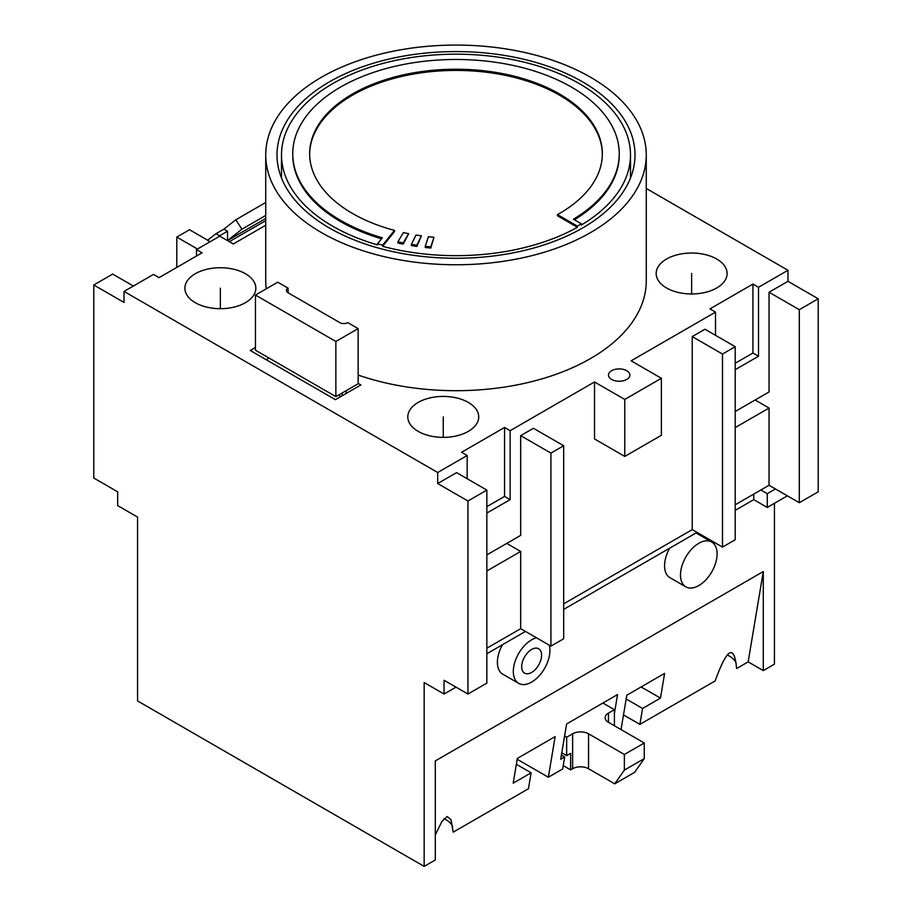 <?xml version="1.0" encoding="UTF-8"?>
<svg xmlns="http://www.w3.org/2000/svg" width="912" height="912" viewBox="0 0 912 912"><rect width="100%" height="100%" fill="white"/><g stroke="black" fill="none" stroke-linecap="round" stroke-linejoin="round"><path stroke-width="1.37" d="M646.266 188.476L787.968 270.283L758.51 287.291L752.936 284.065L709.946 308.894L715.521 312.109L715.521 335.32M265.734 225.241L233.301 243.971L219.769 236.151L196.479 249.603L202.054 252.818L159.064 277.636L153.49 274.421L124.032 291.43L437.692 472.507L467.149 455.51L461.575 452.284L504.564 427.466L510.139 430.681L594.521 381.968L624.766 399.433L661.382 378.286L631.138 360.821L715.521 312.109M666.558 287.975A35.465 20.474 0 0 0 705.204 292.41A35.465 20.474 0 0 0 727.103 273.497A35.465 20.474 0 0 0 716.718 259.019A35.465 20.474 0 0 0 678.072 254.585A35.465 20.474 0 0 0 656.173 273.497A35.465 20.474 0 0 0 666.558 287.975M418.186 431.376A35.465 20.474 0 0 0 456.832 435.811A35.465 20.474 0 0 0 478.732 416.898A35.465 20.474 0 0 0 468.335 402.42A35.465 20.474 0 0 0 429.689 397.985A35.465 20.474 0 0 0 407.801 416.898A35.465 20.474 0 0 0 418.186 431.376M195.282 302.681A35.465 20.474 0 0 0 233.928 307.127A35.465 20.474 0 0 0 255.827 288.203A35.465 20.474 0 0 0 245.442 273.725A35.465 20.474 0 0 0 206.796 269.291A35.465 20.474 0 0 0 184.897 288.203A35.465 20.474 0 0 0 195.282 302.681M358.154 375.06A190.266 109.85 0 0 0 549.765 376.439A190.266 109.85 0 0 0 646.266 280.85L646.266 154.915A190.266 109.85 0 0 0 590.531 77.246A190.266 109.85 0 0 0 383.188 53.432A190.266 109.85 0 0 0 265.734 154.915A190.266 109.85 0 0 0 321.469 232.594A190.266 109.85 0 0 0 528.812 256.409A190.266 109.85 0 0 0 646.266 154.915M265.734 154.915L265.734 280.85A190.266 109.85 0 0 0 266.236 288.83M255.463 347.449L250.219 350.482L335.399 399.661L360.867 384.955L358.154 383.393M611.633 370.705A10.693 6.179 0 0 0 608.498 375.071A10.693 6.179 0 0 0 615.098 380.783A10.693 6.179 0 0 0 626.761 379.438A10.693 6.179 0 0 0 629.896 375.071A10.693 6.179 0 0 0 623.284 369.371A10.693 6.179 0 0 0 611.633 370.705M735.22 427.58L769.055 408.052L755.125 400.003M769.055 408.052L769.055 485.264L735.22 504.803M486.848 570.98L520.684 551.452L506.753 543.404M486.848 648.193L520.684 628.664L520.684 551.452M758.51 287.291L758.51 356.227L735.22 369.668M787.968 270.283L787.968 281.318L769.055 292.228L799.311 309.692L818.212 298.783L787.968 281.318M735.22 411.494L769.055 391.966L769.055 292.228M704.976 329.232L692.231 336.585L722.486 354.05L735.22 346.697L704.976 329.232M563.673 603.847L692.231 529.621L692.231 336.585M533.417 428.275L520.684 435.628L550.928 453.093L563.673 445.74L533.417 428.275M486.848 554.895L520.684 535.367L520.684 435.628M456 687.146L444.064 694.043L444.064 680.261L467.936 694.043L467.936 501.007L486.848 490.086L456.593 472.621L437.692 483.542L437.692 472.507M467.149 455.51L467.149 478.72M510.139 430.681L510.139 499.628L486.848 513.068M661.382 378.286L661.382 435.286L624.766 456.422L594.521 438.957L594.521 381.968M769.055 485.264L799.311 502.729L818.212 491.819L818.212 298.783M520.684 628.664L550.928 646.129L563.673 638.776L563.673 445.74M692.231 529.621L722.486 547.086L735.22 539.733L735.22 346.697M467.936 694.043L486.848 683.134L486.848 490.086M787.364 495.843L767.266 507.448L753.745 499.639L735.22 510.332M775.428 488.946L767.266 493.654L767.266 507.448M623.5 714.917L639.893 724.379L715.122 680.945C727.138 647.851 734.297 643.712 736.611 668.542L748.159 661.873L763.287 670.605L774.425 664.175L774.425 503.31M133.391 286.026L112.689 274.079L93.788 284.989L93.788 478.025L117.671 491.819L117.671 505.601L137.575 517.093L137.575 700.94L424.16 866.4L435.298 859.97L435.298 760.916L763.287 571.55L763.287 670.605M444.019 818.702A25.331 14.626 180 0 1 446.048 819.751A25.331 14.626 180 0 1 452.648 826.386M435.298 834.936L441.921 821.473L447.108 816.536L450.961 819.569L453.218 832.154L528.447 788.732L531.115 772.806L516.352 764.279M727.423 655.078A25.331 14.626 180 0 1 729.452 656.127A25.331 14.626 180 0 1 736.041 662.773M517.195 759.251L548.34 777.241L562.67 768.964L564.676 756.983L561.404 755.09M424.16 866.4L424.16 682.552L444.064 694.043M669.704 548.158A25.889 14.945 120 0 0 669.932 577.672L685.858 586.861A25.889 14.945 120 0 0 698.797 585.572A25.889 14.945 120 0 0 715.715 562.761A25.889 14.945 120 0 0 711.748 542.013A25.889 14.945 120 0 0 698.797 543.29A25.889 14.945 120 0 0 681.891 566.113A25.889 14.945 120 0 0 685.858 586.861M502.535 644.681A25.889 14.945 120 0 0 502.763 674.185L518.677 683.373A25.889 14.945 120 0 0 531.628 682.096A25.889 14.945 120 0 0 549.286 645.183M536.45 637.773A25.889 14.945 120 0 0 531.628 639.814A25.889 14.945 120 0 0 514.71 662.625A25.889 14.945 120 0 0 518.677 683.373M531.628 649.458A14.068 8.128 120 0 0 522.428 661.861A14.068 8.128 120 0 0 524.594 673.136A14.068 8.128 120 0 0 531.628 672.44A14.068 8.128 120 0 0 540.816 660.037A14.068 8.128 120 0 0 538.661 648.763A14.068 8.128 120 0 0 531.628 649.458M93.788 284.989L124.032 302.453L124.032 291.43M467.936 501.007L437.692 483.542M748.159 661.873L763.287 571.55M626.168 698.991L642.561 708.453L639.893 724.379M642.561 708.453L660.47 698.113L664.609 673.387L626.795 695.218L621.049 729.589M564.676 756.983L560.698 759.286L566.614 723.98L617.561 694.568L614.414 713.321M531.115 772.806L513.194 783.146L517.343 758.419L555.157 736.588L548.34 777.241M641.125 686.941L660.47 698.113M602.9 703.027L614.414 709.673L608.452 713.116A11.263 6.498 0 0 0 605.146 717.721A11.263 6.498 0 0 0 608.452 722.315L644.271 742.995L624.367 754.486L588.548 733.807A11.263 6.498 0 0 0 572.622 733.807L572.622 768.736L570.638 769.888L563.24 765.613M614.414 725.758L614.414 709.673M572.622 733.807L566.66 737.249L564.585 736.052M566.66 737.249L566.66 755.638L570.638 753.335L570.638 769.888M561.781 752.822L566.66 755.638M588.548 733.807L588.548 768.736A11.263 6.498 0 0 0 572.622 768.736M588.548 768.736L614.722 783.841L624.367 770.116L644.271 758.624L644.271 742.995M644.271 758.624L634.615 772.35L614.722 783.841M624.367 770.116L624.367 754.486M207.697 240.221L189.514 229.721L176.78 237.074L176.78 267.41M265.734 202.487L235.82 219.758L223.919 229.129L215.95 233.723L207.537 240.358L210.011 241.783M197.471 249.022L176.78 237.074M265.734 220.647L229.322 241.669M196.479 249.603L196.479 256.033M265.734 218.458L227.533 240.517L227.533 231.215L223.919 229.129M227.533 231.215L219.564 235.809L215.95 233.723M227.533 240.517L241.897 229.208L235.82 219.758M265.734 215.437L241.897 229.208M758.51 356.227L752.936 353.012L735.22 363.238M510.139 499.628L504.564 496.413L486.848 506.639M752.936 284.065L752.936 353.012M504.564 427.466L504.564 496.413M767.266 493.654L760.893 489.983M799.311 502.729L799.311 309.692M624.766 399.433L624.766 456.422M550.928 646.129L550.928 453.093M722.486 547.086L722.486 354.05M753.745 494.099L753.745 499.639M697.03 532.391L563.673 609.387M525.472 631.435L486.848 653.733M581.366 223.805L581.366 225.002A174.5 100.753 0 0 0 630.5 154.915A174.5 100.753 0 0 0 579.394 83.676A174.5 100.753 0 0 0 389.219 61.845A174.5 100.753 0 0 0 281.5 154.915A174.5 100.753 0 0 0 332.606 226.153A174.5 100.753 0 0 0 377.568 244.918L377.568 243.721A174.5 100.753 0 0 0 382.641 245.134L394.474 230.394A146.353 84.497 180 0 1 309.647 153.729A146.353 84.497 180 0 1 456 69.221A146.353 84.497 180 0 1 602.353 153.729A146.353 84.497 180 0 1 557.483 214.605L577.387 226.108A174.5 100.753 0 0 0 581.366 223.805L573.409 219.211A163.248 94.244 0 0 0 619.248 153.729A163.248 94.244 0 0 0 456 59.474A163.248 94.244 0 0 0 292.752 153.729A163.248 94.244 0 0 0 382.31 237.815L377.568 243.721M382.641 245.134L382.641 246.331A174.5 100.753 0 0 0 577.387 227.293L577.387 226.108M557.483 214.605L557.483 215.802L577.387 227.293M382.641 246.331L394.474 231.591L394.474 230.394M602.353 154.322A146.353 84.497 0 0 0 456 70.418A146.353 84.497 0 0 0 309.647 154.322M425.243 246.286L425.243 247.483A163.248 94.244 0 0 0 430.795 248.041L433.975 237.257A146.353 84.497 180 0 1 428.423 236.71L425.243 246.286A163.248 94.244 0 0 0 430.795 246.844L433.975 237.257M411.392 244.382L411.392 245.579A163.248 94.244 0 0 0 416.83 246.411L421.447 235.832A146.353 84.497 180 0 1 415.997 235L411.392 244.382A163.248 94.244 0 0 0 416.83 245.214L421.447 235.832M397.94 241.805L397.94 243.002A163.248 94.244 0 0 0 403.229 244.108L408.69 233.689A146.353 84.497 180 0 1 403.4 232.571L397.94 241.805A163.248 94.244 0 0 0 403.229 242.911L408.69 233.689M574.412 219.792A163.248 94.244 0 0 0 619.248 154.915L619.248 153.729M292.752 153.729L292.752 154.915A163.248 94.244 0 0 0 381.524 238.784M430.795 248.041L430.795 246.844M416.83 246.411L416.83 245.214M403.229 244.108L403.229 242.911M329.426 228A179.003 103.352 180 0 1 276.997 154.915A179.003 103.352 180 0 1 387.497 59.44A179.003 103.352 180 0 1 582.574 81.841A179.003 103.352 180 0 1 635.003 154.915A179.003 103.352 180 0 1 524.503 250.401A179.003 103.352 180 0 1 329.426 228M268.994 358.028L266.133 359.681M255.463 295.055L255.463 350.208L335.867 396.629L358.154 383.758L358.154 328.605L347.814 322.631A5.632 3.249 180 0 1 339.845 322.631L288.101 292.763A5.632 3.249 180 0 1 286.459 290.461A5.632 3.249 180 0 1 288.101 288.158L277.761 282.184L255.463 295.055L335.867 341.476L358.154 328.605M335.867 396.629L335.867 341.476M288.101 292.763L288.101 288.158M346.138 390.701L346.138 393.46M342.16 392.992L342.16 395.751M340.963 396.446L338.58 395.067M691.638 293.972L691.638 273.497M443.266 437.372L443.266 416.898M220.362 308.678L220.362 288.203M608.452 713.116L608.452 722.315M696.061 532.95L711.748 542.013M630.5 177.954L630.5 154.915M281.5 177.954L281.5 154.915"/></g></svg>
